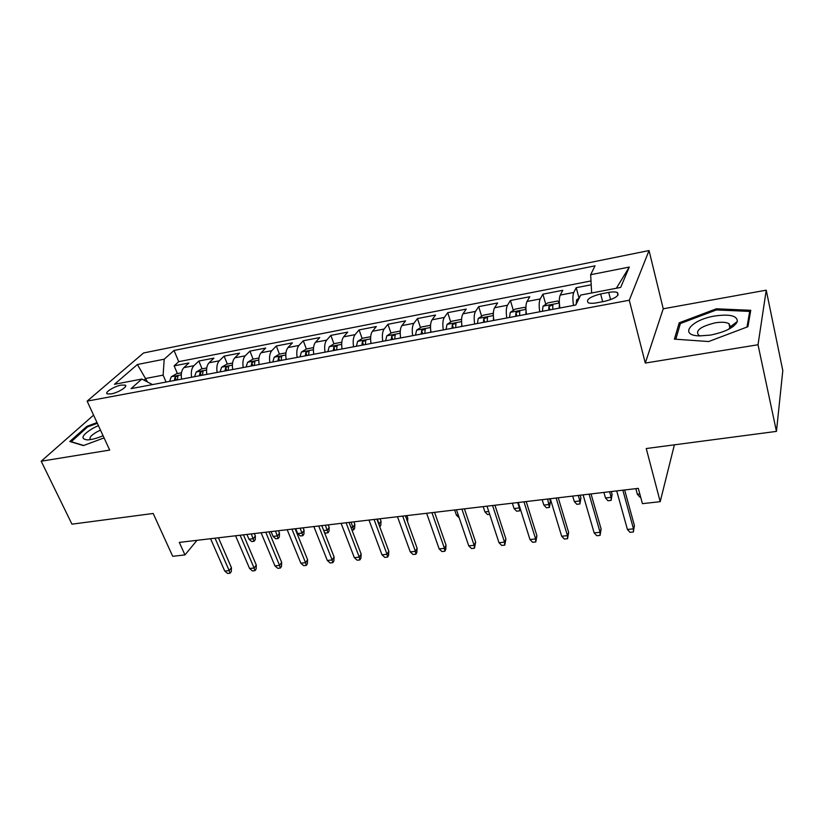 <?xml version="1.0" encoding="UTF-8"?>
<svg xmlns="http://www.w3.org/2000/svg" width="824" height="824" viewBox="0 0 824 824"><rect width="100%" height="100%" fill="white"/><g stroke="black" fill="none" stroke-linecap="round" stroke-linejoin="round"><path stroke-width="1.24" d="M111.147 393.903C118.296 392.718 128.482 386.25 125.124 385.096L121.252 385.096C114.186 386.291 103.999 392.698 107.326 393.903L111.147 393.903M730.96 326.314L733.278 326.428M649.044 250.548L143.561 352.971L87.128 401.134L629.279 300.235L649.044 250.548L663.238 308.794L645.285 363.065L758.018 344.751L766.238 290.172L663.238 308.794M766.238 290.172L782.8 370.584L776.455 431.385L646.253 448.534L660.199 501.672L674.393 444.826M93.586 415.142L41.2 461.213L71.956 524.167L153.182 513.476L172.7 556.293L184.957 554.923L197.008 540.317M758.018 344.751L776.455 431.385M591.199 284.785L576.203 287.7L579.045 298.133M559.898 308.001C559.002 301.934 559.125 297.629 560.258 295.074L562.782 290.306L542.903 294.178L545.776 304.303M526.464 314.284C525.588 308.3 525.774 304.025 527.03 301.481L529.811 296.722L510.406 300.492L513.321 310.339M493.854 320.423C492.979 314.5 493.236 310.277 494.606 307.733L497.624 302.974L478.692 306.652L481.638 316.231M462.027 326.407C461.172 320.557 461.481 316.364 462.964 313.831L466.219 309.082L447.72 312.677L450.707 321.999M430.962 332.247C430.118 326.469 430.478 322.318 432.064 319.794L435.546 315.046L417.48 318.548L420.498 327.643M400.639 337.953C399.794 332.237 400.217 328.127 401.896 325.604L405.583 320.866L387.939 324.296L390.978 333.164M371.016 343.515C370.182 337.881 370.656 333.802 372.438 331.289L376.321 326.551L359.079 329.909L362.138 338.561M342.063 348.902L342.063 348.964C341.26 343.381 341.775 339.344 343.639 336.841L347.718 332.113L330.867 335.389L333.936 343.845M313.789 354.279C312.986 348.758 313.553 344.762 315.51 342.259L319.753 337.552L303.284 340.755L306.373 349.016M286.155 359.47C285.351 354.021 285.969 350.056 287.998 347.563L292.417 342.856L276.308 345.998L279.429 354.104M259.127 364.558C258.345 359.161 258.993 355.226 261.105 352.754L265.688 348.058L249.93 351.117L253.092 359.13M232.698 369.523C231.925 364.198 232.615 360.294 234.799 357.822L239.537 353.146L224.118 356.143L227.311 364.043M206.845 374.384C206.082 369.111 206.814 365.248 209.059 362.787L213.941 358.11L198.852 361.046L202.086 368.853M660.199 501.672L642.421 503.66L638.301 488.364L179.313 542.398L184.957 554.923M608.699 292.417L600.624 293.952C589.974 296.784 585.823 299.699 588.171 302.717C589.933 303.469 592.734 303.51 596.586 302.83L604.775 301.296C615.538 298.442 619.72 295.517 617.32 292.52C615.487 291.737 612.613 291.706 608.699 292.417L610.594 299.689M152.512 384.602L141.862 379.05L131.067 388.629L575.78 305.014L580.652 295.085L620.657 287.432L629.289 267.058L590.664 274.711L595.031 265.833L174.029 350.468L164.203 359.192L163.121 375.136L145.93 378.422L143.984 380.152M141.862 379.05L114.464 384.293L137.412 364.507L164.203 359.192M573.514 305.447C572.608 299.349 572.701 295.023 573.782 292.469L576.203 287.7M590.993 280.933L178.736 361.654L174.132 365.856L177.397 373.571M181.558 379.143C180.796 373.921 181.568 370.089 183.876 367.638L188.902 362.982L174.132 365.856M191.611 377.248C190.838 372.015 191.601 368.163 193.887 365.712L198.852 361.046M217.124 372.448C216.352 367.154 217.073 363.281 219.287 360.809L224.118 356.143M243.204 367.545C242.421 362.2 243.101 358.286 245.253 355.803L249.93 351.117M269.87 362.539C269.077 357.122 269.716 353.177 271.786 350.694L276.308 345.998M297.134 357.41C296.331 351.93 296.928 347.955 298.927 345.462L303.284 340.755M325.027 352.167C324.213 346.626 324.769 342.609 326.685 340.106L330.867 335.389M353.568 346.801C352.744 341.198 353.249 337.14 355.082 334.637L359.079 329.909M382.779 341.301C381.945 335.636 382.398 331.547 384.139 329.034L387.939 324.296M412.68 335.687C411.835 329.95 412.237 325.82 413.885 323.296L417.48 318.548M443.302 329.93C442.447 324.12 442.787 319.959 444.332 317.425L447.72 312.677M474.665 324.028C473.8 318.157 474.088 313.944 475.53 311.41L478.692 306.652M506.801 317.982C505.926 312.038 506.152 307.795 507.481 305.251L510.406 300.492M539.741 311.791C538.855 305.776 539.009 301.491 540.225 298.937L542.903 294.178M645.285 363.065L629.279 300.235M41.2 461.213L109.695 450.079L87.128 401.134M147.475 381.976L137.412 364.507M166.088 382.048L163.121 375.136M591.632 292.983L590.664 274.711M178.736 361.654L174.029 350.468M616.362 288.256L629.289 267.058M716.375 308.794L679.213 322.802L674.403 339.138L708.671 341.538L747.914 326.695L750.757 310.298L716.375 308.794L716.643 309.937M97.016 422.578L86.88 426.348L69.782 441.499L83.409 445.588L104.071 437.884M736.316 323.471L734.812 323.389M679.831 325.398L679.213 322.802M87.272 427.192L86.88 426.348M622.841 490.177L633.481 528.833L634.398 525.527L633.368 531.985L633.481 528.833L627.414 529.461L616.702 490.898M634.398 525.527L624.633 489.971M633.368 531.985L630 532.325L627.414 529.461M579.221 298.01L576.656 299.812L576.12 304.313M640.629 497.006L639.815 497.099L637.364 494.287L635.84 488.653M637.364 494.287L639.826 494.009M710.515 335.08C725.378 332.021 734.318 327.478 737.336 321.473C737.326 315.747 729.868 313.913 714.995 315.973C691.058 319.671 678.131 335.553 699.648 335.904L710.515 335.08M728.622 329.291L730.435 326.716L728.921 323.605C726.006 322.102 721.433 321.844 715.201 322.843C700.647 326.438 695.126 330.558 698.639 335.214L700.349 335.924M730.857 326.397L733.164 326.5M675.793 339.231L680.387 323.523L716.416 309.927L749.716 311.421L746.987 327.046M750.18 313.604L749.716 311.421M98.396 425.575L92.741 428.367C81.916 435.093 80.103 438.935 87.313 439.882C91.588 439.759 96.841 438.368 103.072 435.721M100.497 430.118L96.635 432.034C90.867 435.474 88.858 437.966 90.619 439.511L90.722 439.563M71.101 441.891L87.529 426.956L97.345 423.299M83.729 445.475L70.988 441.643M589.088 494.153L600.078 532.283L601.118 528.998L600.057 535.384L600.078 532.283L594.156 532.891L583.093 494.863M601.118 528.998L591.035 493.926M600.057 535.384L596.772 535.724L594.156 532.891M556.138 498.036L567.468 535.651L568.632 532.397L567.54 538.711L567.468 535.651L561.68 536.249L550.288 498.726M568.632 532.397L558.239 497.789M567.54 538.711L564.337 539.04L561.68 536.249M523.982 501.816L535.631 538.937L536.908 535.713L535.785 541.955L535.631 538.937L529.976 539.524L518.275 502.496M536.908 535.713L526.217 501.558M535.785 541.955L532.654 542.274L529.976 539.524M492.577 505.514L504.525 542.151L505.915 538.947L504.772 545.128L504.525 542.151L499.004 542.728L487.005 506.173M505.915 538.947L494.956 505.236M504.772 545.128L501.713 545.437L499.004 542.728M559.331 302.593L557.786 300.997L547.806 302.902L543.037 306.198L542.408 311.287M559.414 303.994L559.177 308.135M552.78 309.34L552.739 304.962L548.939 306.394L548.753 310.102M612.108 494.328L611.12 500.384L607.957 500.745L605.475 497.974L611.161 497.315L612.108 494.328L611.326 491.537M611.12 500.384L611.161 497.315L609.595 491.743M605.475 497.974L603.899 492.412M525.918 308.598L524.806 307.29L515.072 309.154L510.241 312.42L509.51 317.477M526.042 310.885L525.856 314.408M519.625 315.571L519.656 311.214L515.937 312.646L515.7 316.313M580.93 497.964L579.911 503.958L576.831 504.309L574.318 501.579L579.869 500.941L580.93 497.964L580.127 495.203M579.911 503.958L579.869 500.941L578.263 495.43M574.318 501.579L572.69 496.079M493.339 314.387L492.628 313.429L483.122 315.242L478.239 318.497L477.405 323.513M493.494 317.621L493.36 320.515M487.272 321.659L487.375 317.322L483.739 318.744L483.441 322.38M550.453 501.517L549.402 507.45L546.394 507.79L543.85 505.102L549.289 504.473L550.453 501.517L549.629 498.798M549.402 507.45L547.63 499.035M543.85 505.102L542.192 499.674M461.553 319.959L461.213 319.424L451.933 321.195L446.999 324.429L446.062 329.404M461.728 324.203L461.636 326.479M455.703 327.591L455.878 323.276L452.314 324.697L451.964 328.302M520.304 508.933L519.573 510.87L516.627 511.199L514.063 508.542L519.378 507.934L517.678 502.558M519.573 510.87L519.738 507.121M514.063 508.542L512.363 503.186M461.914 509.129L474.14 545.292L475.644 542.11L474.469 548.228L474.14 545.292L468.743 545.849L456.465 509.768M475.644 542.11L464.417 508.83M474.469 548.228L471.472 548.526L468.743 545.849M430.55 325.305L421.476 327.004L416.625 330.146L415.471 335.162M430.736 330.62L430.674 332.299M424.875 333.39L425.122 329.095L421.631 330.506L421.229 334.081M489.672 514.289L487.52 514.537L484.934 511.91L483.194 506.626M484.934 511.91L488.745 511.477M431.951 512.652L444.445 548.362L446.042 545.2L445.733 549.495L444.847 551.256L444.445 548.362L439.171 548.908L426.636 513.28M446.042 545.2L434.578 512.343M444.847 551.256L441.922 551.555L439.171 548.908M402.678 516.102L415.42 551.359L417.119 548.228L416.831 552.461L415.893 554.212L415.42 551.359L410.27 551.895L397.477 516.71M417.119 548.228L405.418 515.773M415.893 554.212L413.03 554.5L410.27 551.895M374.055 519.47L387.043 554.294L388.825 551.184L388.567 555.366L387.579 557.106L387.043 554.294L381.996 554.82L368.977 520.068M388.825 551.184L376.908 519.13M387.579 557.106L384.777 557.385L381.996 554.82M346.08 522.766L359.285 557.168L361.159 554.078L360.922 558.209L359.882 559.929L359.285 557.168L354.351 557.673L341.105 523.353M361.159 554.078L349.036 522.416M359.882 559.929L357.153 560.217L354.351 557.673M318.713 525.99L332.123 559.97L334.081 556.9L333.885 560.99L332.793 562.699L332.123 559.97L327.303 560.464L313.851 526.557M334.081 556.9L321.772 525.63M332.793 562.699L330.115 562.977L327.303 560.464M400.268 331.052L391.73 332.68L386.837 335.801L385.591 340.776M400.474 336.872L400.443 337.984M394.778 339.045L395.087 334.781L391.668 336.182L391.215 339.715M459.195 517.781L456.434 515.206L454.652 509.984M456.434 515.206L458.247 515M370.687 336.697L362.663 338.221L357.606 341.404L356.401 346.265M370.924 342.969L370.913 343.536M365.382 344.576L365.753 340.333L362.395 341.723L361.901 345.235M341.785 342.207L334.266 343.639L329.167 346.801L327.89 351.632M336.656 349.973L337.088 345.75L333.792 347.141L333.257 350.622M406.86 519.769L407.777 518.172L406.85 515.608M407.777 518.172L407.55 521.674M313.542 347.594L306.497 348.943L301.368 352.085L300.008 356.864M308.588 355.257L309.082 351.055L305.848 352.435L305.261 355.886M378.793 524.188L381.038 521.283L380.101 518.76M381.038 521.283L380.801 525.29L379.843 526.866L377.433 519.068M285.938 352.857L279.346 354.124L274.196 357.245L272.765 361.993M281.139 360.418L281.695 356.246L278.512 357.606L277.894 361.025M350.952 527.411L353.053 527.164L354.856 524.342L353.898 521.839M354.856 524.342L354.639 528.297L353.64 529.863L351.148 522.169M353.64 529.863L351.961 530.059M291.943 529.142L305.56 562.71L307.589 559.671L307.414 563.719L306.291 565.408L305.56 562.71L300.842 563.204L287.185 529.698M307.589 559.671L295.105 528.761M306.291 565.408L303.665 565.676L300.842 563.204M258.952 358.007L252.803 359.182L247.612 362.292L246.108 366.999M254.307 365.465L254.915 361.314L251.794 362.673L251.135 366.062M323.719 530.553L327.334 530.141L329.209 527.339L328.24 524.867M329.209 527.339L329.023 531.243L327.983 532.809L325.398 525.197M327.983 532.809L325.449 533.097L324.306 532.067M265.75 532.222L279.552 565.398L281.664 562.38L281.509 566.376L280.345 568.066L279.552 565.398L274.938 565.882L261.095 532.768M281.664 562.38L269.005 531.841M280.345 568.066L277.781 568.323L274.938 565.882M232.553 363.044L226.827 364.136L221.615 367.226L220.049 371.902M228.063 370.398L228.722 366.268L225.652 367.617L224.952 370.975M304.087 530.265L303.922 534.137L302.841 535.682L300.358 535.971L297.67 533.571L302.151 533.056L304.087 530.265L303.108 527.824M302.841 535.682L300.183 528.163M297.67 533.571L295.692 528.699M240.124 535.24L254.101 568.035L256.285 565.037L256.151 568.993L254.946 570.661L254.101 568.035L249.579 568.498L235.571 535.775M256.285 565.037L243.451 534.848M254.946 570.661L252.432 570.919L249.579 568.498M206.731 367.968L201.406 368.987L196.174 372.057L194.546 376.702M202.395 375.219L203.106 371.119L200.088 372.458L199.346 375.796M279.48 533.138L279.336 536.96L278.213 538.505L275.783 538.783L273.074 536.414L277.461 535.909L279.48 533.138L278.481 530.718M278.213 538.505L275.474 531.078M273.074 536.414L271.075 531.593M215.033 538.196L229.175 570.61L231.42 567.633L231.317 571.547L230.071 573.205L229.175 570.61L224.746 571.063L210.573 538.721M231.42 567.633L218.442 537.794M230.071 573.205L227.609 573.452L224.746 571.063M181.476 372.788L176.532 373.736L171.279 376.784L169.59 381.388M177.273 379.946L178.035 375.868L175.059 377.196L174.286 380.503M255.358 535.95L255.234 539.741L254.08 541.265L251.691 541.543L248.972 539.205L253.277 538.7L255.358 535.95L254.348 533.561M254.08 541.265L251.258 533.931M248.972 539.205L246.953 534.436M560.258 295.074L573.782 292.469M183.876 367.638L193.887 365.712M209.059 362.787L219.287 360.809M234.799 357.822L245.253 355.803M261.105 352.754L271.786 350.694M287.998 347.563L298.927 345.462M315.51 342.259L326.685 340.106M343.639 336.841L355.082 334.637M372.438 331.289L384.139 329.034M401.896 325.604L413.885 323.296M432.064 319.794L444.332 317.425M462.964 313.831L475.53 311.41M494.606 307.733L507.481 305.251M527.03 301.481L540.225 298.937M602.674 301.687L600.624 293.952M578.541 299.39L576.779 299.73M559.352 303.036L543.16 306.116M549.927 309.876L548.939 306.394M525.949 309.381L510.365 312.337M516.947 316.076L515.937 312.646M493.36 315.571L478.363 318.414M484.78 322.122L483.739 318.744M461.553 321.607L447.123 324.347M453.375 328.034L452.314 324.697M430.509 327.509L416.625 330.146M422.722 333.792L421.631 330.506M400.196 333.257L386.837 335.801M392.78 339.426L391.668 336.182M370.594 338.88L357.74 341.321M363.528 344.926L362.395 341.723M341.682 344.37L329.301 346.729M334.946 350.303L333.792 347.141M313.419 349.737L301.502 352.002M307.012 355.556L305.848 352.435M285.794 354.989L274.32 357.163M279.707 360.685L278.512 357.606M258.788 360.119L247.746 362.21M252.999 365.712L251.794 362.673M232.378 365.135L221.749 367.154M226.878 370.615L225.652 367.617M206.536 370.038L196.308 371.984M201.314 375.425L200.088 372.458M181.259 374.838L171.413 376.712M176.305 380.132L175.059 377.196M125.629 386.229L125.124 385.096M618 295.167L617.32 292.52M730.435 326.716L737.336 321.473M729.868 327.88L728.921 323.605M552.945 305.673L552.739 304.962M519.851 311.894L519.656 311.214M487.571 317.961L487.375 317.322M456.063 323.883L455.878 323.276M425.308 329.662L425.122 329.095M395.273 335.317L395.087 334.781"/></g></svg>
